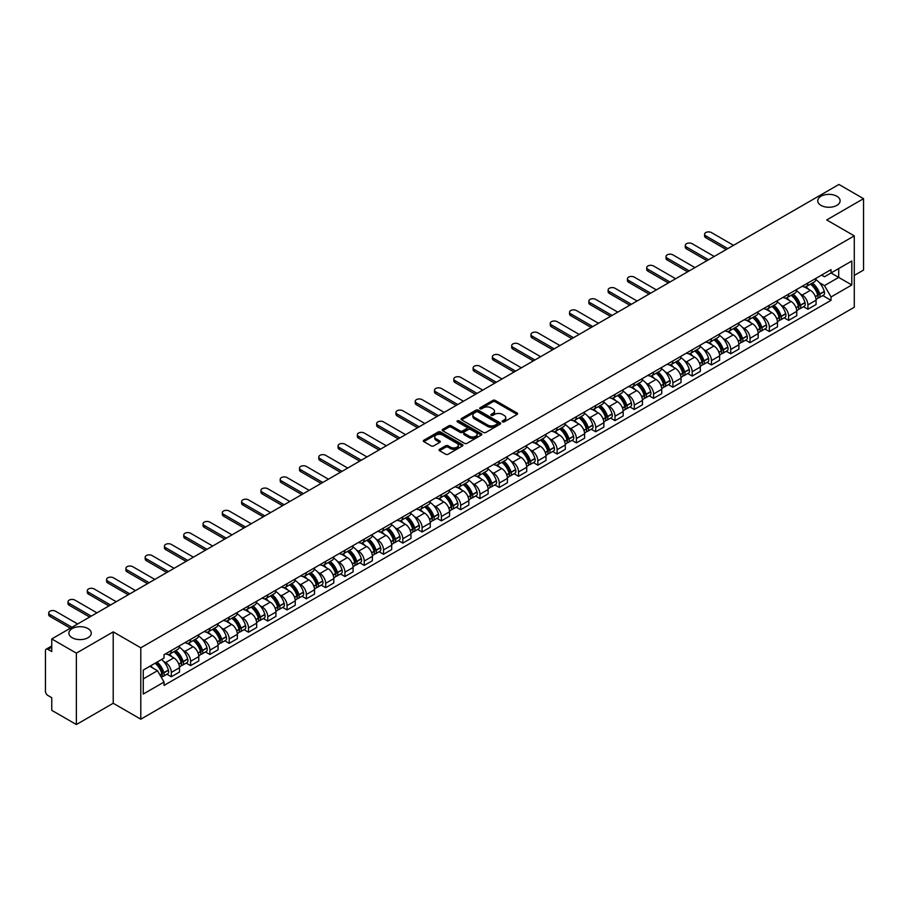 <?xml version="1.0" encoding="UTF-8"?>
<svg xmlns="http://www.w3.org/2000/svg" width="909" height="909" viewBox="0 0 909 909"><rect width="100%" height="100%" fill="white"/><g stroke="black" fill="none" stroke-linecap="round" stroke-linejoin="round"><path stroke-width="1.36" d="M502.518 421.856A1.204 0.693 0 0 0 504.211 421.856L517.107 414.413A1.716 0.989 0 0 0 517.607 413.709A1.716 0.989 0 0 0 517.107 413.016L495.257 400.403A1.716 0.989 0 0 0 492.837 400.403L479.941 407.846A1.204 0.693 0 0 0 481.634 408.823L483.304 407.857A5.488 3.17 0 0 1 491.076 407.857L492.894 408.914A5.488 3.17 0 0 1 494.507 411.152A5.488 3.17 0 0 1 492.894 413.402L491.224 414.356A1.204 0.693 0 0 0 492.928 415.345L494.598 414.379A5.488 3.17 0 0 1 502.359 414.379L504.177 415.424A5.488 3.17 0 0 1 505.79 417.674A5.488 3.17 0 0 1 504.177 419.913L502.518 420.878A1.204 0.693 0 0 0 502.518 421.856L502.518 420.878M87.991 628.585A11.192 6.465 0 0 0 75.788 627.187A11.192 6.465 0 0 0 68.879 633.153A11.192 6.465 0 0 0 72.163 637.72A11.192 6.465 0 0 0 84.355 639.129A11.192 6.465 0 0 0 91.264 633.153A11.192 6.465 0 0 0 87.991 628.585M836.837 196.242A11.192 6.465 0 0 0 824.645 194.844A11.192 6.465 0 0 0 817.736 200.809A11.192 6.465 0 0 0 821.009 205.377A11.192 6.465 0 0 0 833.212 206.775A11.192 6.465 0 0 0 840.121 200.809A11.192 6.465 0 0 0 836.837 196.242M439.547 449.307A1.716 0.989 0 0 0 439.047 450.012A1.716 0.989 0 0 0 439.547 450.716L445.683 454.25A1.716 0.989 0 0 0 448.103 454.25L462.431 445.978A1.716 0.989 0 0 0 462.931 445.285A1.716 0.989 0 0 0 462.431 444.581L440.581 431.968A1.716 0.989 0 0 0 438.149 431.968L423.833 440.24A1.716 0.989 0 0 0 423.333 440.933A1.716 0.989 0 0 0 423.833 441.638L431.23 445.91A1.716 0.989 0 0 0 433.661 445.91L439.797 442.376A1.716 0.989 0 0 0 440.297 441.672A1.716 0.989 0 0 0 439.797 440.967L436.115 438.854A4.59 2.647 0 0 1 434.775 436.979A4.59 2.647 0 0 1 437.615 434.525A4.59 2.647 0 0 1 442.615 435.104L457 443.41A4.59 2.647 0 0 1 458.341 445.285A4.59 2.647 0 0 1 455.511 447.728A4.59 2.647 0 0 1 450.5 447.16L448.103 445.774A1.716 0.989 0 0 0 445.683 445.774L439.547 449.307L439.547 450.716M140.793 647.787L113.216 631.869L76.367 653.151L51.756 638.936L838.939 184.459L863.55 198.673L826.701 219.944L854.278 235.863L140.793 647.787L140.793 719.189L854.278 307.253L854.278 235.863M483.429 432.457A1.716 0.989 0 0 0 485.849 432.457L500.177 424.185A1.716 0.989 0 0 0 500.677 423.492A1.716 0.989 0 0 0 500.177 422.787L478.327 410.175A1.716 0.989 0 0 0 475.896 410.175L461.579 418.447A1.716 0.989 0 0 0 461.079 419.14A1.716 0.989 0 0 0 461.579 419.844L483.429 432.457M457.875 422.117A1.204 0.693 0 0 1 459.09 422.287L459.09 420.856L481.304 433.684A1.716 0.989 0 0 1 481.804 434.388A1.716 0.989 0 0 1 481.304 435.081L466.976 443.353A1.716 0.989 0 0 1 464.556 443.353L442.706 430.741L442.706 429.343A1.716 0.989 0 0 0 442.206 430.037A1.716 0.989 0 0 0 442.706 430.741M442.706 429.343L448.83 425.798A1.716 0.989 0 0 1 451.262 425.798L460.124 430.911A1.716 0.989 0 0 0 462.545 430.911L466.612 428.571A1.716 0.989 0 0 0 467.124 427.866A1.716 0.989 0 0 0 466.612 427.162L457.386 421.844A1.204 0.693 0 0 1 459.09 420.856M76.367 653.151L76.367 724.541L51.756 710.327L51.756 697.692L47.927 695.487A3.5 2.023 -120 0 1 45.45 691.204L45.45 650.787A3.5 2.023 -120 0 1 46.177 649.185L51.756 645.969M854.278 275.416L863.55 270.064L863.55 198.673M76.367 724.541L113.216 703.259L140.793 719.189M51.756 638.936L51.756 651.571L47.927 649.367A3.5 2.023 -120 0 0 46.177 649.185M807.908 282.983A8.045 4.647 60 0 1 806.238 286.596L814.396 281.881A8.045 4.647 -120 0 0 816.066 278.268M800.159 293.857L802.215 295.05A8.045 4.647 60 0 1 807.908 304.901L816.066 300.186A8.045 4.647 -120 0 0 810.374 290.335L804.533 286.96M816.066 300.186L816.066 304.538L807.908 309.253L803.476 306.697M806.238 286.596A8.045 4.647 60 0 1 802.283 286.233M807.908 304.901L807.908 309.253M788.614 294.118A8.045 4.647 60 0 1 786.944 297.732L795.114 293.016A8.045 4.647 -120 0 0 796.773 289.403M784.194 317.832L788.614 320.388L796.773 315.684L796.773 311.321A8.045 4.647 -120 0 0 791.091 301.47L785.251 298.095M786.944 297.732A8.045 4.647 60 0 1 782.99 297.368M780.865 304.992L782.922 306.185A8.045 4.647 60 0 1 788.614 316.037L788.614 320.388M769.321 305.254A8.045 4.647 60 0 1 767.662 308.867L775.82 304.151A8.045 4.647 -120 0 0 777.49 300.549M764.901 328.978L769.321 331.524L777.49 326.82L777.49 322.456A8.045 4.647 -120 0 0 771.798 312.605L765.957 309.242M767.662 308.867A8.045 4.647 60 0 1 763.696 308.503M761.583 316.139L763.64 317.321A8.045 4.647 60 0 1 769.321 327.172L769.321 331.524M750.039 316.389A8.045 4.647 60 0 1 748.368 320.002L756.527 315.298A8.045 4.647 -120 0 0 758.197 311.685M745.607 340.114L750.039 342.67L758.197 337.955L758.197 333.603A8.045 4.647 -120 0 0 752.504 323.752L746.664 320.377M748.368 320.002A8.045 4.647 60 0 1 744.414 319.638M742.289 327.274L744.346 328.456A8.045 4.647 60 0 1 750.039 338.307L750.039 342.67M730.745 327.535A8.045 4.647 60 0 1 729.075 331.137L737.244 326.433A8.045 4.647 -120 0 0 738.903 322.82M726.314 351.249L730.745 353.806L738.903 349.09L738.903 344.738A8.045 4.647 -120 0 0 733.222 334.887L727.382 331.512M729.075 331.137A8.045 4.647 60 0 1 725.121 330.774M722.996 338.409L725.052 339.591A8.045 4.647 60 0 1 730.745 349.442L730.745 353.806M711.452 338.671A8.045 4.647 60 0 1 709.793 342.284L717.951 337.569A8.045 4.647 -120 0 0 719.61 333.955M707.032 362.384L711.452 364.941L719.621 360.225L719.621 355.873A8.045 4.647 -120 0 0 713.929 346.022L708.088 342.648M709.793 342.284A8.045 4.647 60 0 1 705.827 341.92M703.714 349.545L705.77 350.738A8.045 4.647 60 0 1 711.452 360.589L711.452 364.941M692.169 349.806A8.045 4.647 60 0 1 690.499 353.419L698.657 348.704A8.045 4.647 -120 0 0 700.328 345.09M687.738 373.519L692.169 376.076L700.328 371.361L700.328 367.009A8.045 4.647 -120 0 0 694.635 357.157L688.795 353.783M690.499 353.419A8.045 4.647 60 0 1 686.534 353.056M684.42 360.68L686.477 361.873A8.045 4.647 60 0 1 692.169 371.724L692.169 376.076M672.876 360.941A8.045 4.647 60 0 1 671.206 364.554L679.364 359.839A8.045 4.647 -120 0 0 681.034 356.226M668.445 384.655L672.876 387.211L681.034 382.507L681.034 378.144A8.045 4.647 -120 0 0 675.353 368.293L669.501 364.918M671.206 364.554A8.045 4.647 60 0 1 667.251 364.191M665.127 371.815L667.183 373.008A8.045 4.647 60 0 1 672.876 382.859L672.876 387.211M653.582 372.076A8.045 4.647 60 0 1 651.923 375.69L660.082 370.974A8.045 4.647 -120 0 0 661.741 367.372M649.162 395.801L653.582 398.347L661.741 393.642L661.741 389.279A8.045 4.647 -120 0 0 656.059 379.428L650.219 376.065M651.923 375.69A8.045 4.647 60 0 1 647.958 375.326M645.833 382.95L647.901 384.143A8.045 4.647 60 0 1 653.582 393.995L653.582 398.347M634.289 383.212A8.045 4.647 60 0 1 632.63 386.825L640.788 382.11A8.045 4.647 -120 0 0 642.458 378.508M629.869 406.937L634.289 409.493L642.458 404.778L642.458 400.426A8.045 4.647 -120 0 0 636.766 390.575L630.926 387.2M632.63 386.825A8.045 4.647 60 0 1 628.664 386.461M626.551 394.097L628.608 395.279A8.045 4.647 60 0 1 634.289 405.13L634.289 409.493M615.007 394.358A8.045 4.647 60 0 1 613.336 397.96L621.495 393.256A8.045 4.647 -120 0 0 623.165 389.643M610.575 418.072L615.007 420.628L623.165 415.913L623.165 411.561A8.045 4.647 -120 0 0 617.472 401.71L611.632 398.335M613.336 397.96A8.045 4.647 60 0 1 609.382 397.597M607.257 405.232L609.314 406.414A8.045 4.647 60 0 1 615.007 416.265L615.007 420.628M595.713 405.494A8.045 4.647 60 0 1 594.043 409.095L602.212 404.391A8.045 4.647 -120 0 0 603.871 400.778M591.293 429.207L595.713 431.764L603.871 427.048L603.871 422.696A8.045 4.647 -120 0 0 598.19 412.845L592.35 409.47M594.043 409.095A8.045 4.647 60 0 1 590.089 408.743M587.964 416.367L590.021 417.561A8.045 4.647 60 0 1 595.713 427.412L595.713 431.764M576.42 416.629A8.045 4.647 60 0 1 574.761 420.242L582.919 415.527A8.045 4.647 -120 0 0 584.589 411.913M572 440.342L576.42 442.899L584.589 438.183L584.589 433.832A8.045 4.647 -120 0 0 578.897 423.98L573.056 420.606M574.761 420.242A8.045 4.647 60 0 1 570.795 419.878M568.682 427.503L570.738 428.696A8.045 4.647 60 0 1 576.42 438.547L576.42 442.899M557.137 427.764A8.045 4.647 60 0 1 555.467 431.377L563.625 426.662A8.045 4.647 -120 0 0 565.296 423.049M552.706 451.478L557.137 454.034L565.296 449.319L565.296 444.967A8.045 4.647 -120 0 0 559.603 435.116L553.763 431.741M555.467 431.377A8.045 4.647 60 0 1 551.513 431.014M549.388 438.638L551.445 439.831A8.045 4.647 60 0 1 557.137 449.682L557.137 454.034M537.844 438.899A8.045 4.647 60 0 1 536.174 442.513L544.343 437.797A8.045 4.647 -120 0 0 546.002 434.184M533.413 462.613L537.844 465.169L546.002 460.465L546.002 456.102A8.045 4.647 -120 0 0 540.321 446.251L534.469 442.876M536.174 442.513A8.045 4.647 60 0 1 532.219 442.149M530.095 449.773L532.151 450.966A8.045 4.647 60 0 1 537.844 460.818L537.844 465.169M518.55 450.035A8.045 4.647 60 0 1 516.891 453.648L525.05 448.932A8.045 4.647 -120 0 0 526.709 445.33M514.13 473.759L518.55 476.305L526.72 471.601L526.72 467.249A8.045 4.647 -120 0 0 521.027 457.386L515.187 454.023M516.891 453.648A8.045 4.647 60 0 1 512.926 453.284M510.813 460.92L512.869 462.102A8.045 4.647 60 0 1 518.55 471.953L518.55 476.305M499.268 461.17A8.045 4.647 60 0 1 497.598 464.783L505.756 460.079A8.045 4.647 -120 0 0 507.427 456.466M494.837 484.895L499.268 487.451L507.427 482.736L507.427 478.384A8.045 4.647 -120 0 0 501.734 468.533L495.894 465.158M497.598 464.783A8.045 4.647 60 0 1 493.632 464.419M491.519 472.055L493.576 473.237A8.045 4.647 60 0 1 499.268 483.088L499.268 487.451M479.975 472.316A8.045 4.647 60 0 1 478.304 475.918L486.463 471.214A8.045 4.647 -120 0 0 488.133 467.601M475.543 496.03L479.975 498.587L488.133 493.871L488.133 489.519A8.045 4.647 -120 0 0 482.44 479.668L476.6 476.293M478.304 475.918A8.045 4.647 60 0 1 474.35 475.555M472.226 483.19L474.282 484.372A8.045 4.647 60 0 1 479.975 494.235L479.975 498.587M460.681 483.452A8.045 4.647 60 0 1 459.022 487.065L467.181 482.349A8.045 4.647 -120 0 0 468.839 478.736M456.261 507.165L460.681 509.722L468.839 505.006L468.839 500.654A8.045 4.647 -120 0 0 463.158 490.803L457.318 487.429M459.022 487.065A8.045 4.647 60 0 1 455.057 486.701M452.932 494.326L455 495.519A8.045 4.647 60 0 1 460.681 505.37L460.681 509.722M441.388 494.587A8.045 4.647 60 0 1 439.729 498.2L447.887 493.485A8.045 4.647 -120 0 0 449.557 489.871M436.968 518.3L441.388 520.857L449.557 516.142L449.557 511.79A8.045 4.647 -120 0 0 443.865 501.938L438.024 498.564M439.729 498.2A8.045 4.647 60 0 1 435.763 497.837M433.65 505.461L435.706 506.654A8.045 4.647 60 0 1 441.388 516.505L441.388 520.857M422.106 505.722A8.045 4.647 60 0 1 420.435 509.335L428.594 504.62A8.045 4.647 -120 0 0 430.264 501.007M417.674 529.436L422.106 531.992L430.264 527.288L430.264 522.925A8.045 4.647 -120 0 0 424.571 513.074L418.731 509.699M420.435 509.335A8.045 4.647 60 0 1 416.481 508.972M414.356 516.596L416.413 517.789A8.045 4.647 60 0 1 422.106 527.64L422.106 531.992M402.812 516.857A8.045 4.647 60 0 1 401.142 520.471L409.311 515.755A8.045 4.647 -120 0 0 410.97 512.153M398.392 540.582L402.812 543.127L410.97 538.423L410.97 534.072A8.045 4.647 -120 0 0 405.289 524.209L399.449 520.846M401.142 520.471A8.045 4.647 60 0 1 397.188 520.107M395.063 527.743L397.119 528.924A8.045 4.647 60 0 1 402.812 538.776L402.812 543.127M383.518 527.993A8.045 4.647 60 0 1 381.86 531.606L390.018 526.902A8.045 4.647 -120 0 0 391.688 523.289M379.098 551.718L383.518 554.274L391.688 549.559L391.688 545.207A8.045 4.647 -120 0 0 385.995 535.356L380.155 531.981M381.86 531.606A8.045 4.647 60 0 1 377.894 531.242M375.781 538.878L377.837 540.06A8.045 4.647 60 0 1 383.518 549.911L383.518 554.274M364.236 539.139A8.045 4.647 60 0 1 362.566 542.741L370.724 538.037A8.045 4.647 -120 0 0 372.395 534.424M359.805 562.853L364.236 565.409L372.395 560.694L372.395 556.342A8.045 4.647 -120 0 0 366.702 546.491L360.862 543.116M362.566 542.741A8.045 4.647 60 0 1 358.601 542.378M356.487 550.013L358.544 551.195A8.045 4.647 60 0 1 364.236 561.058L364.236 565.409M344.943 550.275A8.045 4.647 60 0 1 343.272 553.888L351.442 549.172A8.045 4.647 -120 0 0 353.101 545.559M340.511 573.988L344.943 576.545L353.101 571.829L353.101 567.477A8.045 4.647 -120 0 0 347.42 557.626L341.568 554.251M343.272 553.888A8.045 4.647 60 0 1 339.318 553.524M337.194 561.148L339.25 562.341A8.045 4.647 60 0 1 344.943 572.193L344.943 576.545M325.649 561.41A8.045 4.647 60 0 1 323.99 565.023L332.149 560.308A8.045 4.647 -120 0 0 333.808 556.694M321.229 585.123L325.649 587.68L333.808 582.964L333.808 578.613A8.045 4.647 -120 0 0 328.126 568.761L322.286 565.387M323.99 565.023A8.045 4.647 60 0 1 320.025 564.659M317.911 572.284L319.968 573.477A8.045 4.647 60 0 1 325.649 583.328L325.649 587.68M306.356 572.545A8.045 4.647 60 0 1 304.697 576.158L312.855 571.443A8.045 4.647 -120 0 0 314.525 567.83M301.936 596.259L306.367 598.815L314.525 594.111L314.525 589.748A8.045 4.647 -120 0 0 308.833 579.897L302.992 576.522M304.697 576.158A8.045 4.647 60 0 1 300.731 575.795M298.618 583.419L300.674 584.612A8.045 4.647 60 0 1 306.367 594.463L306.367 598.815M287.074 583.68A8.045 4.647 60 0 1 285.403 587.294L293.562 582.578A8.045 4.647 -120 0 0 295.232 578.976M282.642 607.405L287.074 609.95L295.232 605.246L295.232 600.883A8.045 4.647 -120 0 0 289.539 591.032L283.699 587.668M285.403 587.294A8.045 4.647 60 0 1 281.449 586.93M279.324 594.566L281.381 595.747A8.045 4.647 60 0 1 287.074 605.599L287.074 609.95M267.78 594.816A8.045 4.647 60 0 1 266.11 598.429L274.279 593.713A8.045 4.647 -120 0 0 275.938 590.111M263.36 618.54L267.78 621.097L275.938 616.382L275.938 612.03A8.045 4.647 -120 0 0 270.257 602.178L264.417 598.804M266.11 598.429A8.045 4.647 60 0 1 262.156 598.065M260.031 605.701L262.099 606.882A8.045 4.647 60 0 1 267.78 616.734L267.78 621.097M248.487 605.962A8.045 4.647 60 0 1 246.828 609.564L254.986 604.86A8.045 4.647 -120 0 0 256.656 601.247M244.067 629.676L248.487 632.232L256.656 627.517L256.656 623.165A8.045 4.647 -120 0 0 250.964 613.314L245.123 609.939M246.828 609.564A8.045 4.647 60 0 1 242.862 609.2M240.749 616.836L242.805 618.018A8.045 4.647 60 0 1 248.487 627.869L248.487 632.232M229.204 617.097A8.045 4.647 60 0 1 227.534 620.699L235.692 615.995A8.045 4.647 -120 0 0 237.363 612.382M224.773 640.811L229.204 643.367L237.363 638.652L237.363 634.3A8.045 4.647 -120 0 0 231.67 624.449L225.83 621.074M227.534 620.699A8.045 4.647 60 0 1 223.58 620.347M221.455 627.971L223.512 629.164A8.045 4.647 60 0 1 229.204 639.016L229.204 643.367M209.911 628.233A8.045 4.647 60 0 1 208.241 631.846L216.41 627.13A8.045 4.647 -120 0 0 218.069 623.517M205.479 651.946L209.911 654.503L218.069 649.787L218.069 645.435A8.045 4.647 -120 0 0 212.388 635.584L206.548 632.209M208.241 631.846A8.045 4.647 60 0 1 204.286 631.482M202.162 639.107L204.218 640.3A8.045 4.647 60 0 1 209.911 650.151L209.911 654.503M190.617 639.368A8.045 4.647 60 0 1 188.958 642.981L197.117 638.266A8.045 4.647 -120 0 0 198.787 634.652M186.197 663.081L190.617 665.638L198.787 660.934L198.787 656.571A8.045 4.647 -120 0 0 193.094 646.719L187.254 643.345M188.958 642.981A8.045 4.647 60 0 1 184.993 642.618M182.879 650.242L184.936 651.435A8.045 4.647 60 0 1 190.617 661.286L190.617 665.638M171.335 650.503A8.045 4.647 60 0 1 169.665 654.116L177.823 649.401A8.045 4.647 -120 0 0 179.493 645.788M166.904 674.217L171.335 676.773L179.493 672.069L179.493 667.706A8.045 4.647 -120 0 0 173.801 657.855L167.96 654.491M169.665 654.116A8.045 4.647 60 0 1 165.699 653.753M163.586 661.377L165.643 662.57A8.045 4.647 60 0 1 171.335 672.421L171.335 676.773M821.566 275.097L824.474 276.768L851.801 260.997L838.7 268.564L838.7 277.415L824.474 285.619L819.452 282.722M143.258 678.921L157.484 670.706L164.04 682.057L143.258 694.056L143.258 670.069L164.04 658.071L164.04 654.719L831.031 269.632L831.031 272.984L851.801 284.983L831.031 296.97L824.474 285.619M851.801 260.997L851.801 284.983M164.04 682.057L164.04 685.42L831.031 300.334L831.031 296.97M113.216 631.869L113.216 703.259M157.484 670.706L149.815 666.286M822.77 295.561L831.031 300.334M502.995 422.026L504.177 421.344A5.488 3.17 0 0 0 505.79 419.094L505.79 417.674M494.507 411.152L494.507 412.584A5.488 3.17 0 0 1 492.894 414.822L491.701 415.515M517.085 414.424L495.257 401.823A1.716 0.989 0 0 0 492.837 401.823L480.418 408.993M500.155 424.196L478.327 411.607A1.716 0.989 0 0 0 475.896 411.607L461.602 419.856L461.579 418.447M497.143 423.98A1.204 0.693 0 0 0 497.143 422.992L477.964 411.925A1.204 0.693 0 0 0 476.271 411.925L474.509 412.936A5.488 3.17 0 0 0 472.896 415.186A5.488 3.17 0 0 0 474.509 417.424L487.61 424.992A5.488 3.17 0 0 0 495.382 424.992L497.143 423.98L497.143 425.401A1.204 0.693 0 0 0 497.496 424.912L497.496 423.492M472.896 415.186L472.896 416.617A5.488 3.17 0 0 0 474.509 418.856L474.509 417.424M497.143 425.401L495.382 426.423A5.488 3.17 0 0 1 487.61 426.423L474.509 418.856M442.728 430.752L448.83 427.23L448.83 425.798M467.124 427.866L467.124 429.298A1.716 0.989 0 0 1 466.612 429.991L462.545 432.343A1.716 0.989 0 0 1 460.124 432.343L451.262 427.23A1.716 0.989 0 0 0 448.83 427.23M459.09 422.287L481.281 435.104M469.317 436.229A4.59 2.647 0 0 0 474.316 436.797A4.59 2.647 0 0 0 477.157 434.354A4.59 2.647 0 0 0 475.805 432.479L470.748 429.548A1.716 0.989 0 0 0 468.317 429.548L464.249 431.9A1.716 0.989 0 0 0 463.749 432.593A1.716 0.989 0 0 0 464.249 433.298L469.317 436.229L469.317 437.649A4.59 2.647 0 0 0 474.316 438.229A4.59 2.647 0 0 0 477.157 435.775L477.157 434.354M463.749 432.593L463.749 434.025A1.716 0.989 0 0 0 464.249 434.729L464.249 433.298M469.317 437.649L464.249 434.729M458.341 445.285L458.341 446.705A4.59 2.647 0 0 1 455.511 449.16A4.59 2.647 0 0 1 450.5 448.58L448.103 447.205A1.716 0.989 0 0 0 445.683 447.205L439.57 450.728M434.775 436.979L434.775 438.411A4.59 2.647 0 0 0 436.115 440.274L436.115 438.854M439.797 440.967L439.797 442.376L436.115 440.274M462.408 446.001L440.581 433.4A1.716 0.989 0 0 0 438.149 433.4L423.855 441.649M810.942 283.881A11.022 6.363 60 0 1 810.998 283.915A11.022 6.363 60 0 1 818.248 293.8L818.316 294.027A2.148 1.239 60 0 1 817.975 295.709A2.148 1.239 60 0 1 817.93 295.732M733.529 245.328L711.452 232.579A4.022 2.318 -0 0 0 707.077 232.079A4.022 2.318 -0 0 0 704.589 234.227A4.022 2.318 -0 0 0 705.77 235.863L705.77 237.715A4.022 2.318 180 0 1 704.589 236.079L704.589 234.227M810.464 284.153A13.294 7.67 60 0 1 817.759 295.118L817.827 295.345A4.42 2.545 60 0 1 817.134 298.822L816.032 299.447M817.884 297.845A4.42 2.545 -120 0 0 819.111 297.675A4.42 2.545 -120 0 0 819.804 294.209L819.736 293.982A13.294 7.67 -120 0 0 812.441 283.017M815.896 279.688A13.294 7.67 60 0 1 824.258 291.38L824.315 291.607A4.42 2.545 60 0 1 823.622 295.073L819.111 297.675M726.234 249.532L705.77 237.715M805.931 286.744A13.294 7.67 60 0 1 808.703 289.369M727.836 248.612L705.77 235.863M815.168 289.392L816.861 290.369M791.648 295.016A11.022 6.363 60 0 1 791.705 295.05A11.022 6.363 60 0 1 798.954 304.935L799.022 305.163A2.148 1.239 60 0 1 798.681 306.844A2.148 1.239 60 0 1 798.636 306.867M714.235 256.463L692.169 243.714A4.022 2.318 -0 0 0 687.783 243.214A4.022 2.318 -0 0 0 685.295 245.362A4.022 2.318 -0 0 0 686.477 246.998L686.477 248.861A4.022 2.318 180 0 1 685.295 247.214L685.295 245.362M791.171 295.289A13.294 7.67 60 0 1 798.477 306.265L798.534 306.492A4.42 2.545 60 0 1 797.841 309.958L796.739 310.594M798.591 308.98A4.42 2.545 -120 0 0 799.818 308.81A4.42 2.545 -120 0 0 800.511 305.344L800.454 305.117A13.294 7.67 -120 0 0 793.148 294.152M796.614 290.823A13.294 7.67 60 0 1 804.965 302.515L805.033 302.742A4.42 2.545 60 0 1 804.329 306.208L799.818 308.81M706.941 260.667L686.477 248.861M786.637 297.879A13.294 7.67 60 0 1 789.41 300.504M708.543 259.747L686.477 246.998M795.875 300.527L797.568 301.504M772.366 306.151A11.022 6.363 60 0 1 772.411 306.185A11.022 6.363 60 0 1 779.661 316.071L779.729 316.298A2.148 1.239 60 0 1 779.388 317.98A2.148 1.239 60 0 1 779.343 318.002M694.942 267.598L672.876 254.85A4.022 2.318 -0 0 0 668.49 254.35A4.022 2.318 -0 0 0 666.013 256.497A4.022 2.318 -0 0 0 667.183 258.133L667.183 259.997A4.022 2.318 180 0 1 666.013 258.349L666.013 256.497M771.877 306.435A13.294 7.67 60 0 1 779.183 317.4L779.252 317.627A4.42 2.545 60 0 1 778.547 321.093L777.456 321.729M779.308 320.116A4.42 2.545 -120 0 0 780.524 319.945A4.42 2.545 -120 0 0 781.229 316.48L781.161 316.252A13.294 7.67 -120 0 0 773.854 305.288M777.32 301.958A13.294 7.67 60 0 1 785.671 313.65L785.74 313.878A4.42 2.545 60 0 1 785.046 317.343L780.524 319.945M687.647 271.814L667.183 259.997M767.344 309.026A13.294 7.67 60 0 1 770.116 311.639M689.261 270.882L667.183 258.133M776.581 311.662L778.274 312.639M753.072 317.286A11.022 6.363 60 0 1 753.129 317.321A11.022 6.363 60 0 1 760.379 327.206L760.435 327.433A2.148 1.239 60 0 1 760.106 329.115A2.148 1.239 60 0 1 760.049 329.149M675.66 278.733L653.582 265.996A4.022 2.318 -0 0 0 649.196 265.485A4.022 2.318 -0 0 0 646.719 267.632A4.022 2.318 -0 0 0 647.901 269.28L647.901 271.132A4.022 2.318 180 0 1 646.719 269.484L646.719 267.632M752.584 317.571A13.294 7.67 60 0 1 759.89 328.535L759.958 328.763A4.42 2.545 60 0 1 759.265 332.228L758.163 332.864M760.015 331.251A4.42 2.545 -120 0 0 761.242 331.092A4.42 2.545 -120 0 0 761.935 327.615L761.867 327.388A13.294 7.67 -120 0 0 754.572 316.423M758.026 313.094A13.294 7.67 60 0 1 766.389 324.786L766.446 325.013A4.42 2.545 60 0 1 765.753 328.479L761.242 331.092M668.365 282.949L647.901 271.132M748.05 320.161A13.294 7.67 60 0 1 750.834 322.775M669.967 282.017L647.901 269.28M757.288 322.797L758.992 323.774M733.779 328.422A11.022 6.363 60 0 1 733.836 328.456A11.022 6.363 60 0 1 741.085 338.341L741.153 338.568A2.148 1.239 60 0 1 740.812 340.25A2.148 1.239 60 0 1 740.767 340.284M656.366 289.869L634.289 277.131A4.022 2.318 -0 0 0 629.914 276.62A4.022 2.318 -0 0 0 627.426 278.768A4.022 2.318 -0 0 0 628.608 280.415L628.608 282.267A4.022 2.318 180 0 1 627.426 280.631L627.426 278.768M733.302 328.706A13.294 7.67 60 0 1 740.608 339.671L740.665 339.898A4.42 2.545 60 0 1 739.971 343.363L738.869 344M740.721 342.386A4.42 2.545 -120 0 0 741.949 342.227A4.42 2.545 -120 0 0 742.642 338.762L742.585 338.523A13.294 7.67 -120 0 0 735.279 327.558M738.744 324.229A13.294 7.67 60 0 1 747.096 335.921L747.164 336.148A4.42 2.545 60 0 1 746.459 339.614L741.949 342.227M649.071 294.084L628.608 282.267M728.768 331.296A13.294 7.67 60 0 1 731.54 333.921M650.674 293.152L628.608 280.415M738.006 333.933L739.699 334.91M714.485 339.568A11.022 6.363 60 0 1 714.542 339.591A11.022 6.363 60 0 1 721.791 349.476L721.86 349.715A2.148 1.239 60 0 1 721.519 351.397A2.148 1.239 60 0 1 721.473 351.419M637.073 301.004L615.007 288.267A4.022 2.318 -0 0 0 610.621 287.767A4.022 2.318 -0 0 0 608.132 289.903A4.022 2.318 -0 0 0 609.314 291.55L609.314 293.402A4.022 2.318 180 0 1 608.132 291.766L608.132 289.903M714.008 339.841A13.294 7.67 60 0 1 721.314 350.806L721.382 351.033A4.42 2.545 60 0 1 720.678 354.499L719.587 355.135M721.439 353.521A4.42 2.545 -120 0 0 722.655 353.362A4.42 2.545 -120 0 0 723.359 349.897L723.291 349.67A13.294 7.67 -120 0 0 715.985 338.705M719.451 335.364A13.294 7.67 60 0 1 727.802 347.056L727.87 347.283A4.42 2.545 60 0 1 727.177 350.76L722.655 353.362M629.778 305.219L609.314 293.402M709.474 342.432A13.294 7.67 60 0 1 712.247 345.056M631.391 304.288L609.314 291.55M718.712 345.068L720.405 346.045M695.203 350.704A11.022 6.363 60 0 1 695.26 350.738A11.022 6.363 60 0 1 702.509 360.623L702.566 360.85A2.148 1.239 60 0 1 702.237 362.532A2.148 1.239 60 0 1 702.18 362.555M617.79 312.151L595.713 299.402A4.022 2.318 -0 0 0 591.327 298.902A4.022 2.318 -0 0 0 588.85 301.049A4.022 2.318 -0 0 0 590.021 302.686L590.021 304.538A4.022 2.318 180 0 1 588.85 302.902L588.85 301.049M694.715 350.976A13.294 7.67 60 0 1 702.021 361.941L702.089 362.168A4.42 2.545 60 0 1 701.384 365.645L700.294 366.27M702.146 364.668A4.42 2.545 -120 0 0 703.373 364.498A4.42 2.545 -120 0 0 704.066 361.032L703.998 360.805A13.294 7.67 -120 0 0 696.692 349.84M700.157 346.499A13.294 7.67 60 0 1 708.509 358.191L708.577 358.43A4.42 2.545 60 0 1 707.884 361.896L703.373 364.498M610.484 316.355L590.021 304.538M690.181 353.567A13.294 7.67 60 0 1 692.965 356.192M612.098 315.434L590.021 302.686M699.419 356.203L701.112 357.192M675.91 361.839A11.022 6.363 60 0 1 675.966 361.873A11.022 6.363 60 0 1 683.216 371.758L683.284 371.986A2.148 1.239 60 0 1 682.943 373.667A2.148 1.239 60 0 1 682.898 373.69M598.497 323.286L576.42 310.537A4.022 2.318 -0 0 0 572.045 310.037A4.022 2.318 -0 0 0 569.557 312.185A4.022 2.318 -0 0 0 570.738 313.821L570.738 315.684A4.022 2.318 180 0 1 569.557 314.037L569.557 312.185M675.432 362.112A13.294 7.67 60 0 1 682.727 373.076L682.795 373.315A4.42 2.545 60 0 1 682.102 376.781L681 377.417M682.852 375.803A4.42 2.545 -120 0 0 684.079 375.633A4.42 2.545 -120 0 0 684.772 372.167L684.716 371.94A13.294 7.67 -120 0 0 677.41 360.975M680.864 357.646A13.294 7.67 60 0 1 689.227 369.338L689.283 369.565A4.42 2.545 60 0 1 688.59 373.031L684.079 375.633M591.202 327.49L570.738 315.684M670.899 364.702A13.294 7.67 60 0 1 673.671 367.327M592.804 326.57L570.738 313.821M680.137 367.35L681.83 368.327M656.616 372.974A11.022 6.363 60 0 1 656.673 373.008A11.022 6.363 60 0 1 663.922 382.894L663.99 383.121A2.148 1.239 60 0 1 663.65 384.802A2.148 1.239 60 0 1 663.604 384.825M579.203 334.421L557.137 321.672A4.022 2.318 -0 0 0 552.752 321.172A4.022 2.318 -0 0 0 550.263 323.32A4.022 2.318 -0 0 0 551.445 324.956L551.445 326.82A4.022 2.318 180 0 1 550.263 325.172L550.263 323.32M656.139 373.258A13.294 7.67 60 0 1 663.445 384.223L663.502 384.45A4.42 2.545 60 0 1 662.809 387.916L661.707 388.552M663.57 386.939A4.42 2.545 -120 0 0 664.786 386.768A4.42 2.545 -120 0 0 665.49 383.303L665.422 383.075A13.294 7.67 -120 0 0 658.116 372.111M661.582 368.781A13.294 7.67 60 0 1 669.933 380.473L670.001 380.701A4.42 2.545 60 0 1 669.297 384.166L664.786 386.768M571.909 338.637L551.445 326.82M651.605 375.849A13.294 7.67 60 0 1 654.378 378.462M573.522 337.705L551.445 324.956M660.843 378.485L662.536 379.462M637.334 384.109A11.022 6.363 60 0 1 637.391 384.143A11.022 6.363 60 0 1 644.64 394.029L644.697 394.256A2.148 1.239 60 0 1 644.356 395.938A2.148 1.239 60 0 1 644.311 395.96M559.91 345.556L537.844 332.819A4.022 2.318 -0 0 0 533.458 332.308A4.022 2.318 -0 0 0 530.981 334.455A4.022 2.318 -0 0 0 532.151 336.103L532.151 337.955A4.022 2.318 180 0 1 530.981 336.307L530.981 334.455M636.845 384.393A13.294 7.67 60 0 1 644.151 395.358L644.22 395.585A4.42 2.545 60 0 1 643.515 399.051L642.424 399.687M644.276 398.074A4.42 2.545 -120 0 0 645.492 397.915A4.42 2.545 -120 0 0 646.197 394.438L646.129 394.211A13.294 7.67 -120 0 0 638.822 383.246M642.288 379.917A13.294 7.67 60 0 1 650.639 391.609L650.708 391.836A4.42 2.545 60 0 1 650.015 395.301L645.492 397.915M552.615 349.772L532.151 337.955M632.312 386.984A13.294 7.67 60 0 1 635.096 389.597M554.229 348.84L532.151 336.103M641.549 389.62L643.242 390.597M618.04 395.245A11.022 6.363 60 0 1 618.097 395.279A11.022 6.363 60 0 1 625.347 405.164L625.415 405.391A2.148 1.239 60 0 1 625.074 407.073A2.148 1.239 60 0 1 625.017 407.107M540.628 356.692L518.55 343.954A4.022 2.318 -0 0 0 514.164 343.443A4.022 2.318 -0 0 0 511.687 345.59A4.022 2.318 -0 0 0 512.869 347.238L512.869 349.09A4.022 2.318 180 0 1 511.687 347.454L511.687 345.59M617.563 395.529A13.294 7.67 60 0 1 624.858 406.493L624.926 406.721A4.42 2.545 60 0 1 624.233 410.186L623.131 410.823M624.983 409.209A4.42 2.545 -120 0 0 626.21 409.05A4.42 2.545 -120 0 0 626.903 405.584L626.835 405.346A13.294 7.67 -120 0 0 619.54 394.381M622.995 391.052A13.294 7.67 60 0 1 631.357 402.744L631.414 402.971A4.42 2.545 60 0 1 630.721 406.437L626.21 409.05M533.333 360.907L512.869 349.09M613.03 398.119A13.294 7.67 60 0 1 615.802 400.733M534.935 359.975L512.869 347.238M622.267 400.755L623.96 401.733M598.747 406.391A11.022 6.363 60 0 1 598.804 406.414A11.022 6.363 60 0 1 606.053 416.299L606.121 416.538A2.148 1.239 60 0 1 605.78 418.22A2.148 1.239 60 0 1 605.735 418.242M521.334 367.827L499.268 355.089A4.022 2.318 -0 0 0 494.882 354.59A4.022 2.318 -0 0 0 492.394 356.726A4.022 2.318 -0 0 0 493.576 358.373L493.576 360.225A4.022 2.318 180 0 1 492.394 358.589L492.394 356.726M598.27 406.664A13.294 7.67 60 0 1 605.576 417.629L605.633 417.856A4.42 2.545 60 0 1 604.939 421.322L603.837 421.958M605.689 420.344A4.42 2.545 -120 0 0 606.917 420.185A4.42 2.545 -120 0 0 607.61 416.72L607.553 416.492A13.294 7.67 -120 0 0 600.247 405.528M603.712 402.187A13.294 7.67 60 0 1 612.064 413.879L612.132 414.106A4.42 2.545 60 0 1 611.427 417.572L606.917 420.185M514.039 372.042L493.576 360.225M593.736 409.255A13.294 7.67 60 0 1 596.509 411.879M515.642 371.111L493.576 358.373M602.974 411.891L604.667 412.868M579.465 417.526A11.022 6.363 60 0 1 579.51 417.561A11.022 6.363 60 0 1 586.76 427.446L586.828 427.673A2.148 1.239 60 0 1 586.487 429.355A2.148 1.239 60 0 1 586.441 429.378M502.041 378.962L479.975 366.225A4.022 2.318 -0 0 0 475.589 365.725A4.022 2.318 -0 0 0 473.112 367.872A4.022 2.318 -0 0 0 474.282 369.508L474.282 371.361A4.022 2.318 180 0 1 473.112 369.724L473.112 367.872M578.976 417.799A13.294 7.67 60 0 1 586.282 428.764L586.35 428.991A4.42 2.545 60 0 1 585.646 432.468L584.555 433.093M586.407 431.491A4.42 2.545 -120 0 0 587.623 431.321A4.42 2.545 -120 0 0 588.328 427.855L588.259 427.628A13.294 7.67 -120 0 0 580.953 416.663M584.419 413.322A13.294 7.67 60 0 1 592.77 425.014L592.838 425.253A4.42 2.545 60 0 1 592.145 428.718L587.623 431.321M494.746 383.178L474.282 371.361M574.443 420.39A13.294 7.67 60 0 1 577.215 423.015M496.359 382.257L474.282 369.508M583.68 423.026L585.373 424.014M560.171 428.662A11.022 6.363 60 0 1 560.228 428.696A11.022 6.363 60 0 1 567.477 438.581L567.534 438.808A2.148 1.239 60 0 1 567.205 440.49A2.148 1.239 60 0 1 567.148 440.513M482.759 390.109L460.681 377.36A4.022 2.318 -0 0 0 456.295 376.86A4.022 2.318 -0 0 0 453.818 379.008A4.022 2.318 -0 0 0 455 380.644L455 382.507A4.022 2.318 180 0 1 453.818 380.86L453.818 379.008M559.683 428.934A13.294 7.67 60 0 1 566.989 439.899L567.057 440.138A4.42 2.545 60 0 1 566.364 443.603L565.262 444.228M567.114 442.626A4.42 2.545 -120 0 0 568.341 442.456A4.42 2.545 -120 0 0 569.034 438.99L568.966 438.763A13.294 7.67 -120 0 0 561.671 427.798M565.125 424.469A13.294 7.67 60 0 1 573.488 436.161L573.545 436.388A4.42 2.545 60 0 1 572.852 439.854L568.341 442.456M475.464 394.313L455 382.507M555.149 431.525A13.294 7.67 60 0 1 557.933 434.15M477.066 393.392L455 380.644M564.387 434.172L566.091 435.15M540.878 439.797A11.022 6.363 60 0 1 540.935 439.831A11.022 6.363 60 0 1 548.184 449.716L548.252 449.944A2.148 1.239 60 0 1 547.911 451.625A2.148 1.239 60 0 1 547.866 451.648M463.465 401.244L441.388 388.495A4.022 2.318 -0 0 0 437.013 387.995A4.022 2.318 -0 0 0 434.525 390.143A4.022 2.318 -0 0 0 435.706 391.779L435.706 393.642A4.022 2.318 180 0 1 434.525 391.995L434.525 390.143M540.4 440.081A13.294 7.67 60 0 1 547.707 451.046L547.763 451.273A4.42 2.545 60 0 1 547.07 454.739L545.968 455.375M547.82 453.761A4.42 2.545 -120 0 0 549.047 453.591A4.42 2.545 -120 0 0 549.74 450.125L549.684 449.898A13.294 7.67 -120 0 0 542.378 438.933M545.843 435.604A13.294 7.67 60 0 1 554.195 447.296L554.263 447.523A4.42 2.545 60 0 1 553.558 450.989L549.047 453.591M456.17 405.459L435.706 393.642M535.867 442.672A13.294 7.67 60 0 1 538.639 445.285M457.772 404.528L435.706 391.779M545.105 445.308L546.798 446.285M521.584 450.932A11.022 6.363 60 0 1 521.641 450.966A11.022 6.363 60 0 1 528.89 460.852L528.958 461.079A2.148 1.239 60 0 1 528.618 462.761A2.148 1.239 60 0 1 528.572 462.783M444.171 412.379L422.106 399.63A4.022 2.318 -0 0 0 417.72 399.131A4.022 2.318 -0 0 0 415.231 401.278A4.022 2.318 -0 0 0 416.413 402.914L416.413 404.778A4.022 2.318 180 0 1 415.231 403.13L415.231 401.278M521.107 451.216A13.294 7.67 60 0 1 528.413 462.181L528.481 462.408A4.42 2.545 60 0 1 527.777 465.874L526.686 466.51M528.538 464.897A4.42 2.545 -120 0 0 529.754 464.726A4.42 2.545 -120 0 0 530.458 461.261L530.39 461.033A13.294 7.67 -120 0 0 523.084 450.069M526.55 446.739A13.294 7.67 60 0 1 534.901 458.431L534.969 458.659A4.42 2.545 60 0 1 534.265 462.124L529.754 464.726M436.877 416.595L416.413 404.778M516.573 453.807A13.294 7.67 60 0 1 519.346 456.42M438.49 415.663L416.413 402.914M525.811 456.443L527.504 457.42M502.302 462.067A11.022 6.363 60 0 1 502.359 462.102A11.022 6.363 60 0 1 509.608 471.987L509.665 472.214A2.148 1.239 60 0 1 509.335 473.896A2.148 1.239 60 0 1 509.279 473.93M424.889 423.514L402.812 410.777A4.022 2.318 -0 0 0 398.426 410.266A4.022 2.318 -0 0 0 395.949 412.413A4.022 2.318 -0 0 0 397.119 414.061L397.119 415.913A4.022 2.318 180 0 1 395.949 414.277L395.949 412.413M501.813 462.351A13.294 7.67 60 0 1 509.12 473.316L509.188 473.544A4.42 2.545 60 0 1 508.483 477.009L507.392 477.645M509.245 476.032A4.42 2.545 -120 0 0 510.472 475.873A4.42 2.545 -120 0 0 511.165 472.396L511.097 472.169A13.294 7.67 -120 0 0 503.791 461.204M507.256 457.875A13.294 7.67 60 0 1 515.608 469.567L515.676 469.794A4.42 2.545 60 0 1 514.983 473.259L510.472 475.873M417.583 427.73L397.119 415.913M497.28 464.942A13.294 7.67 60 0 1 500.064 467.556M419.197 426.798L397.119 414.061M506.518 467.578L508.211 468.555M483.009 473.214A11.022 6.363 60 0 1 483.065 473.237A11.022 6.363 60 0 1 490.315 483.122L490.383 483.349A2.148 1.239 60 0 1 490.042 485.042A2.148 1.239 60 0 1 489.996 485.065M405.596 434.65L383.518 421.912A4.022 2.318 -0 0 0 379.144 421.401A4.022 2.318 -0 0 0 376.656 423.549A4.022 2.318 -0 0 0 377.837 425.196L377.837 427.048A4.022 2.318 180 0 1 376.656 425.412L376.656 423.549M482.531 473.487A13.294 7.67 60 0 1 489.826 484.452L489.894 484.679A4.42 2.545 60 0 1 489.201 488.144L488.099 488.781M489.951 487.167A4.42 2.545 -120 0 0 491.178 487.008A4.42 2.545 -120 0 0 491.871 483.543L491.814 483.315A13.294 7.67 -120 0 0 484.508 472.339M487.963 469.01A13.294 7.67 60 0 1 496.325 480.702L496.382 480.929A4.42 2.545 60 0 1 495.689 484.395L491.178 487.008M398.301 438.865L377.837 427.048M477.998 476.077A13.294 7.67 60 0 1 480.77 478.702M399.903 437.933L377.837 425.196M487.235 478.713L488.928 479.691M463.715 484.349A11.022 6.363 60 0 1 463.772 484.372A11.022 6.363 60 0 1 471.021 494.269L471.089 494.496A2.148 1.239 60 0 1 470.748 496.178A2.148 1.239 60 0 1 470.703 496.2M386.302 445.785L364.236 433.048A4.022 2.318 -0 0 0 359.85 432.548A4.022 2.318 -0 0 0 357.362 434.684A4.022 2.318 -0 0 0 358.544 436.331L358.544 438.183A4.022 2.318 180 0 1 357.362 436.547L357.362 434.684M463.238 484.622A13.294 7.67 60 0 1 470.544 495.587L470.601 495.814A4.42 2.545 60 0 1 469.908 499.28L468.805 499.916M470.657 498.314A4.42 2.545 -120 0 0 471.885 498.143A4.42 2.545 -120 0 0 472.589 494.678L472.521 494.451A13.294 7.67 -120 0 0 465.215 483.486M468.68 480.145A13.294 7.67 60 0 1 477.032 491.837L477.1 492.064A4.42 2.545 60 0 1 476.396 495.541L471.885 498.143M379.008 450L358.544 438.183M458.704 487.213A13.294 7.67 60 0 1 461.477 489.837M380.621 449.069L358.544 436.331M467.942 489.849L469.635 490.826M444.433 495.485A11.022 6.363 60 0 1 444.49 495.519A11.022 6.363 60 0 1 451.728 505.404L451.796 505.631A2.148 1.239 60 0 1 451.455 507.313A2.148 1.239 60 0 1 451.409 507.336M367.009 456.932L344.943 444.183A4.022 2.318 -0 0 0 340.557 443.683A4.022 2.318 -0 0 0 338.08 445.83A4.022 2.318 -0 0 0 339.25 447.467L339.25 449.319A4.022 2.318 180 0 1 338.08 447.683L338.08 445.83M443.944 495.757A13.294 7.67 60 0 1 451.25 506.722L451.318 506.961A4.42 2.545 60 0 1 450.614 510.426L449.523 511.051M451.375 509.449A4.42 2.545 -120 0 0 452.591 509.279A4.42 2.545 -120 0 0 453.296 505.813L453.227 505.586A13.294 7.67 -120 0 0 445.921 494.621M449.387 491.292A13.294 7.67 60 0 1 457.738 502.984L457.806 503.211A4.42 2.545 60 0 1 457.113 506.677L452.591 509.279M359.714 461.136L339.25 449.319M439.411 498.348A13.294 7.67 60 0 1 442.194 500.973M361.327 460.215L339.25 447.467M448.648 500.995L450.341 501.973M425.139 506.62A11.022 6.363 60 0 1 425.196 506.654A11.022 6.363 60 0 1 432.445 516.539L432.502 516.766A2.148 1.239 60 0 1 432.173 518.448A2.148 1.239 60 0 1 432.116 518.471M347.727 468.067L325.649 455.318A4.022 2.318 -0 0 0 321.263 454.818A4.022 2.318 -0 0 0 318.786 456.966A4.022 2.318 -0 0 0 319.968 458.602L319.968 460.465A4.022 2.318 180 0 1 318.786 458.818L318.786 456.966M424.662 506.892A13.294 7.67 60 0 1 431.957 517.869L432.025 518.096A4.42 2.545 60 0 1 431.332 521.561L430.23 522.198M432.082 520.584A4.42 2.545 -120 0 0 433.309 520.414A4.42 2.545 -120 0 0 434.002 516.948L433.934 516.721A13.294 7.67 -120 0 0 426.639 505.756M430.093 502.427A13.294 7.67 60 0 1 438.456 514.119L438.513 514.346A4.42 2.545 60 0 1 437.82 517.812L433.309 520.414M340.432 472.271L319.968 460.465M420.128 509.494A13.294 7.67 60 0 1 422.901 512.108M342.034 471.351L319.968 458.602M429.366 512.131L431.059 513.108M405.846 517.755A11.022 6.363 60 0 1 405.903 517.789A11.022 6.363 60 0 1 413.152 527.674L413.22 527.902A2.148 1.239 60 0 1 412.879 529.583A2.148 1.239 60 0 1 412.834 529.606M328.433 479.202L306.367 466.453A4.022 2.318 -0 0 0 301.981 465.953A4.022 2.318 -0 0 0 299.493 468.101A4.022 2.318 -0 0 0 300.674 469.737L300.674 471.601A4.022 2.318 180 0 1 299.493 469.953L299.493 468.101M405.369 518.039A13.294 7.67 60 0 1 412.675 529.004L412.731 529.231A4.42 2.545 60 0 1 412.038 532.697L410.936 533.333M412.788 531.72A4.42 2.545 -120 0 0 414.015 531.549A4.42 2.545 -120 0 0 414.709 528.084L414.652 527.856A13.294 7.67 -120 0 0 407.346 516.891M410.811 513.562A13.294 7.67 60 0 1 419.163 525.254L419.231 525.482A4.42 2.545 60 0 1 418.526 528.947L414.015 531.549M321.138 483.418L300.674 471.601M400.835 520.63A13.294 7.67 60 0 1 403.607 523.243M322.74 482.486L300.674 469.737M410.073 523.266L411.766 524.243M386.564 528.89A11.022 6.363 60 0 1 386.609 528.924A11.022 6.363 60 0 1 393.858 538.81L393.927 539.037A2.148 1.239 60 0 1 393.586 540.719A2.148 1.239 60 0 1 393.54 540.753M309.14 490.337L287.074 477.6A4.022 2.318 -0 0 0 282.688 477.089A4.022 2.318 -0 0 0 280.211 479.236A4.022 2.318 -0 0 0 281.381 480.884L281.381 482.736A4.022 2.318 180 0 1 280.211 481.088L280.211 479.236M386.075 529.174A13.294 7.67 60 0 1 393.381 540.139L393.449 540.366A4.42 2.545 60 0 1 392.745 543.832L391.654 544.468M393.506 542.855A4.42 2.545 -120 0 0 394.722 542.696A4.42 2.545 -120 0 0 395.426 539.219L395.358 538.992A13.294 7.67 -120 0 0 388.052 528.027M391.518 524.698A13.294 7.67 60 0 1 399.869 536.39L399.937 536.617A4.42 2.545 60 0 1 399.244 540.082L394.722 542.696M301.845 494.553L281.381 482.736M381.541 531.765A13.294 7.67 60 0 1 384.314 534.378M303.458 493.621L281.381 480.884M390.779 534.401L392.472 535.378M367.27 540.026A11.022 6.363 60 0 1 367.327 540.06A11.022 6.363 60 0 1 374.576 549.945L374.633 550.172A2.148 1.239 60 0 1 374.303 551.854A2.148 1.239 60 0 1 374.247 551.888M289.857 501.473L267.78 488.735A4.022 2.318 -0 0 0 263.394 488.224A4.022 2.318 -0 0 0 260.917 490.371A4.022 2.318 -0 0 0 262.099 492.019L262.099 493.871A4.022 2.318 180 0 1 260.917 492.235L260.917 490.371M366.781 540.31A13.294 7.67 60 0 1 374.088 551.274L374.156 551.502A4.42 2.545 60 0 1 373.463 554.967L372.36 555.604M374.213 553.99A4.42 2.545 -120 0 0 375.44 553.831A4.42 2.545 -120 0 0 376.133 550.365L376.065 550.138A13.294 7.67 -120 0 0 368.77 539.162M372.224 535.833A13.294 7.67 60 0 1 380.587 547.525L380.644 547.752A4.42 2.545 60 0 1 379.951 551.218L375.44 553.831M282.563 505.688L262.099 493.871M362.248 542.9A13.294 7.67 60 0 1 365.032 545.525M284.165 504.756L262.099 492.019M371.486 545.536L373.19 546.514M347.977 551.172A11.022 6.363 60 0 1 348.033 551.195A11.022 6.363 60 0 1 355.283 561.092L355.351 561.319A2.148 1.239 60 0 1 355.01 563.001A2.148 1.239 60 0 1 354.964 563.023M270.564 512.608L248.487 499.87A4.022 2.318 -0 0 0 244.112 499.371A4.022 2.318 -0 0 0 241.624 501.507A4.022 2.318 -0 0 0 242.805 503.154L242.805 505.006A4.022 2.318 180 0 1 241.624 503.37L241.624 501.507M347.499 551.445A13.294 7.67 60 0 1 354.794 562.41L354.862 562.637A4.42 2.545 60 0 1 354.169 566.102L353.067 566.739M354.919 565.125A4.42 2.545 -120 0 0 356.146 564.966A4.42 2.545 -120 0 0 356.839 561.501L356.782 561.273A13.294 7.67 -120 0 0 349.476 550.309M352.931 546.968A13.294 7.67 60 0 1 361.293 558.66L361.362 558.887A4.42 2.545 60 0 1 360.657 562.364L356.146 564.966M263.269 516.823L242.805 505.006M342.966 554.036A13.294 7.67 60 0 1 345.738 556.66M264.871 515.892L242.805 503.154M352.203 556.672L353.896 557.649M328.683 562.307A11.022 6.363 60 0 1 328.74 562.341A11.022 6.363 60 0 1 335.989 572.227L336.057 572.454A2.148 1.239 60 0 1 335.716 574.136A2.148 1.239 60 0 1 335.671 574.158M251.27 523.754L229.204 511.006A4.022 2.318 -0 0 0 224.818 510.506A4.022 2.318 -0 0 0 222.33 512.653A4.022 2.318 -0 0 0 223.512 514.289L223.512 516.142A4.022 2.318 180 0 1 222.33 514.505L222.33 512.653M328.206 562.58A13.294 7.67 60 0 1 335.512 573.545L335.58 573.772A4.42 2.545 60 0 1 334.876 577.249L333.773 577.874M335.637 576.272A4.42 2.545 -120 0 0 336.853 576.101A4.42 2.545 -120 0 0 337.557 572.636L337.489 572.409A13.294 7.67 -120 0 0 330.183 561.444M333.648 558.115A13.294 7.67 60 0 1 342 569.807L342.068 570.034A4.42 2.545 60 0 1 341.364 573.499L336.853 576.101M243.976 527.959L223.512 516.142M323.672 565.171A13.294 7.67 60 0 1 326.445 567.795M245.589 527.038L223.512 514.289M332.91 567.807L334.603 568.795M309.401 573.443A11.022 6.363 60 0 1 309.458 573.477A11.022 6.363 60 0 1 316.707 583.362L316.764 583.589A2.148 1.239 60 0 1 316.423 585.271A2.148 1.239 60 0 1 316.377 585.294M231.988 534.89L209.911 522.141A4.022 2.318 -0 0 0 205.525 521.641A4.022 2.318 -0 0 0 203.048 523.789A4.022 2.318 -0 0 0 204.218 525.425L204.218 527.288A4.022 2.318 180 0 1 203.048 525.641L203.048 523.789M308.912 573.715A13.294 7.67 60 0 1 316.218 584.692L316.287 584.919A4.42 2.545 60 0 1 315.582 588.384L314.491 589.021M316.343 587.407A4.42 2.545 -120 0 0 317.571 587.237A4.42 2.545 -120 0 0 318.264 583.771L318.195 583.544A13.294 7.67 -120 0 0 310.889 572.579M314.355 569.25A13.294 7.67 60 0 1 322.706 580.942L322.775 581.169A4.42 2.545 60 0 1 322.081 584.635L317.571 587.237M224.682 539.094L204.218 527.288M304.379 576.306A13.294 7.67 60 0 1 307.162 578.931M226.296 538.173L204.218 525.425M313.616 578.953L315.309 579.931M290.107 584.578A11.022 6.363 60 0 1 290.164 584.612A11.022 6.363 60 0 1 297.413 594.497L297.482 594.725A2.148 1.239 60 0 1 297.141 596.406A2.148 1.239 60 0 1 297.095 596.429M212.695 546.025L190.617 533.276A4.022 2.318 -0 0 0 186.243 532.776A4.022 2.318 -0 0 0 183.754 534.924A4.022 2.318 -0 0 0 184.936 536.56L184.936 538.423A4.022 2.318 180 0 1 183.754 536.776L183.754 534.924M289.63 584.862A13.294 7.67 60 0 1 296.925 595.827L296.993 596.054A4.42 2.545 60 0 1 296.3 599.52L295.198 600.156M297.05 598.542A4.42 2.545 -120 0 0 298.277 598.372A4.42 2.545 -120 0 0 298.97 594.906L298.913 594.679A13.294 7.67 -120 0 0 291.607 583.714M295.061 580.385A13.294 7.67 60 0 1 303.424 592.077L303.481 592.304A4.42 2.545 60 0 1 302.788 595.77L298.277 598.372M205.4 550.24L184.936 538.423M285.096 587.453A13.294 7.67 60 0 1 287.869 590.066M207.002 549.309L184.936 536.56M294.334 590.089L296.027 591.066M270.814 595.713A11.022 6.363 60 0 1 270.871 595.747A11.022 6.363 60 0 1 278.12 605.633L278.188 605.86A2.148 1.239 60 0 1 277.847 607.542A2.148 1.239 60 0 1 277.802 607.576M193.401 557.16L171.335 544.423A4.022 2.318 -0 0 0 166.949 543.912A4.022 2.318 -0 0 0 164.461 546.059A4.022 2.318 -0 0 0 165.643 547.707L165.643 549.559A4.022 2.318 180 0 1 164.461 547.911L164.461 546.059M270.337 595.997A13.294 7.67 60 0 1 277.643 606.962L277.7 607.189A4.42 2.545 60 0 1 277.006 610.655L275.904 611.291M277.756 609.678A4.42 2.545 -120 0 0 278.983 609.519A4.42 2.545 -120 0 0 279.688 606.042L279.62 605.814A13.294 7.67 -120 0 0 272.314 594.85M275.779 591.52A13.294 7.67 60 0 1 284.131 603.212L284.199 603.44A4.42 2.545 60 0 1 283.494 606.905L278.983 609.519M186.106 561.376L165.643 549.559M265.803 598.588A13.294 7.67 60 0 1 268.575 601.201M187.72 560.444L165.643 547.707M275.041 601.224L276.734 602.201M251.532 606.848A11.022 6.363 60 0 1 251.577 606.882A11.022 6.363 60 0 1 258.826 616.768L258.895 616.995A2.148 1.239 60 0 1 258.554 618.677A2.148 1.239 60 0 1 258.508 618.711M174.108 568.295L152.042 555.558A4.022 2.318 -0 0 0 147.656 555.047A4.022 2.318 -0 0 0 145.179 557.194A4.022 2.318 -0 0 0 146.349 558.842L146.349 560.694A4.022 2.318 180 0 1 145.179 559.058L145.179 557.194M251.043 607.132A13.294 7.67 60 0 1 258.349 618.097L258.417 618.325A4.42 2.545 60 0 1 257.713 621.79L256.622 622.426M258.474 620.813A4.42 2.545 -120 0 0 259.69 620.654A4.42 2.545 -120 0 0 260.394 617.188L260.326 616.95A13.294 7.67 -120 0 0 253.02 605.985M256.486 602.656A13.294 7.67 60 0 1 264.837 614.348L264.905 614.575A4.42 2.545 60 0 1 264.212 618.04L259.69 620.654M166.813 572.511L146.349 560.694M246.509 609.723A13.294 7.67 60 0 1 249.293 612.348M168.426 571.579L146.349 558.842M255.747 612.359L257.44 613.336M232.238 617.995A11.022 6.363 60 0 1 232.295 618.018A11.022 6.363 60 0 1 239.544 627.903L239.601 628.142A2.148 1.239 60 0 1 239.272 629.823A2.148 1.239 60 0 1 239.215 629.846M154.825 579.431L132.748 566.693A4.022 2.318 -0 0 0 128.362 566.193A4.022 2.318 -0 0 0 125.885 568.33A4.022 2.318 -0 0 0 127.067 569.977L127.067 571.829A4.022 2.318 180 0 1 125.885 570.193L125.885 568.33M231.75 618.268A13.294 7.67 60 0 1 239.056 629.233L239.124 629.46A4.42 2.545 60 0 1 238.431 632.925L237.329 633.562M239.181 631.948A4.42 2.545 -120 0 0 240.408 631.789A4.42 2.545 -120 0 0 241.101 628.324L241.033 628.096A13.294 7.67 -120 0 0 233.738 617.131M237.192 613.791A13.294 7.67 60 0 1 245.555 625.483L245.612 625.71A4.42 2.545 60 0 1 244.919 629.187L240.408 631.789M147.531 583.646L127.067 571.829M227.227 620.858A13.294 7.67 60 0 1 230 623.483M149.133 582.714L127.067 569.977M236.454 623.494L238.158 624.472M212.945 629.13A11.022 6.363 60 0 1 213.001 629.164A11.022 6.363 60 0 1 220.251 639.05L220.319 639.277A2.148 1.239 60 0 1 219.978 640.959A2.148 1.239 60 0 1 219.933 640.981M135.532 590.577L113.455 577.829A4.022 2.318 -0 0 0 109.08 577.329A4.022 2.318 -0 0 0 106.592 579.476A4.022 2.318 -0 0 0 107.773 581.112L107.773 582.964A4.022 2.318 180 0 1 106.592 581.328L106.592 579.476M212.467 629.403A13.294 7.67 60 0 1 219.773 640.368L219.83 640.595A4.42 2.545 60 0 1 219.137 644.072L218.035 644.697M219.887 643.095A4.42 2.545 -120 0 0 221.114 642.924A4.42 2.545 -120 0 0 221.807 639.459L221.751 639.232A13.294 7.67 -120 0 0 214.444 628.267M217.91 624.926A13.294 7.67 60 0 1 226.261 636.618L226.33 636.857A4.42 2.545 60 0 1 225.625 640.322L221.114 642.924M128.237 594.781L107.773 582.964M207.934 631.994A13.294 7.67 60 0 1 210.706 634.618M129.839 593.861L107.773 581.112M217.171 634.63L218.864 635.618M193.651 640.266A11.022 6.363 60 0 1 193.708 640.3A11.022 6.363 60 0 1 200.957 650.185L201.025 650.412A2.148 1.239 60 0 1 200.684 652.094A2.148 1.239 60 0 1 200.639 652.117M116.238 601.713L94.172 588.964A4.022 2.318 -0 0 0 89.786 588.464A4.022 2.318 -0 0 0 87.309 590.611A4.022 2.318 -0 0 0 88.48 592.248L88.48 594.111A4.022 2.318 180 0 1 87.309 592.463L87.309 590.611M193.174 640.538A13.294 7.67 60 0 1 200.48 651.503L200.548 651.742A4.42 2.545 60 0 1 199.844 655.207L198.753 655.832M200.605 654.23A4.42 2.545 -120 0 0 201.821 654.06A4.42 2.545 -120 0 0 202.525 650.594L202.457 650.367A13.294 7.67 -120 0 0 195.151 639.402M198.617 636.073A13.294 7.67 60 0 1 206.968 647.765L207.036 647.992A4.42 2.545 60 0 1 206.343 651.458L201.821 654.06M108.944 605.917L88.48 594.111M188.64 643.129A13.294 7.67 60 0 1 191.413 645.754M110.557 604.996L88.48 592.248M197.878 645.776L199.571 646.754M174.369 651.401A11.022 6.363 60 0 1 174.426 651.435A11.022 6.363 60 0 1 181.675 661.32L181.732 661.547A2.148 1.239 60 0 1 181.402 663.229A2.148 1.239 60 0 1 181.345 663.252M96.956 612.848L74.879 600.099A4.022 2.318 -0 0 0 70.493 599.599A4.022 2.318 -0 0 0 68.016 601.747A4.022 2.318 -0 0 0 69.186 603.383L69.186 605.246A4.022 2.318 180 0 1 68.016 603.599L68.016 601.747M173.88 651.685A13.294 7.67 60 0 1 181.186 662.65L181.255 662.877A4.42 2.545 60 0 1 180.55 666.342L179.459 666.979M181.311 665.365A4.42 2.545 -120 0 0 182.539 665.195A4.42 2.545 -120 0 0 183.232 661.729L183.163 661.502A13.294 7.67 -120 0 0 175.857 650.537M179.323 647.208A13.294 7.67 60 0 1 187.686 658.9L187.743 659.127A4.42 2.545 60 0 1 187.049 662.593L182.539 665.195M89.661 617.063L69.186 605.246M169.347 654.275A13.294 7.67 60 0 1 172.131 656.889M91.264 616.132L69.186 603.383M178.584 656.912L180.289 657.889M155.666 662.9A11.022 6.363 60 0 1 162.381 672.455L162.45 672.683A2.148 1.239 60 0 1 162.109 674.364A2.148 1.239 60 0 1 162.063 674.387M77.663 623.983L55.585 611.246A4.022 2.318 -0 0 0 51.211 610.734A4.022 2.318 -0 0 0 48.722 612.882A4.022 2.318 -0 0 0 49.904 614.529L49.904 616.382A4.022 2.318 180 0 1 48.722 614.734L48.722 612.882M155.109 663.229A13.294 7.67 60 0 1 161.893 673.785L161.961 674.012A4.42 2.545 60 0 1 161.359 677.421M162.018 676.501A4.42 2.545 -120 0 0 163.245 676.33A4.42 2.545 -120 0 0 163.938 672.865L163.881 672.637A13.294 7.67 -120 0 0 157.087 662.082M161.597 659.479A13.294 7.67 60 0 1 168.392 670.035L168.46 670.263A4.42 2.545 60 0 1 167.756 673.728L163.245 676.33M70.368 628.199L49.904 616.382M150.599 665.831A13.294 7.67 60 0 1 152.837 668.024M71.97 627.267L49.904 614.529M159.302 668.047L160.995 669.024M190.617 661.286L198.787 656.571M209.911 650.151L218.069 645.435M229.204 639.016L237.363 634.3M248.487 627.869L256.656 623.165M267.78 616.734L275.938 612.03M287.074 605.599L295.232 600.883M306.367 594.463L314.525 589.748M325.649 583.328L333.808 578.613M344.943 572.193L353.101 567.477M364.236 561.058L372.395 556.342M383.518 549.911L391.688 545.207M402.812 538.776L410.97 534.072M422.106 527.64L430.264 522.925M441.388 516.505L449.557 511.79M460.681 505.37L468.839 500.654M479.975 494.235L488.133 489.519M499.268 483.088L507.427 478.384M518.55 471.953L526.72 467.249M537.844 460.818L546.002 456.102M557.137 449.682L565.296 444.967M576.42 438.547L584.589 433.832M595.713 427.412L603.871 422.696M615.007 416.265L623.165 411.561M634.289 405.13L642.458 400.426M653.582 393.995L661.741 389.279M672.876 382.859L681.034 378.144M692.169 371.724L700.328 367.009M711.452 360.589L719.621 355.873M730.745 349.442L738.903 344.738M750.039 338.307L758.197 333.603M769.321 327.172L777.49 322.456M788.614 316.037L796.773 311.321M171.335 672.421L179.493 667.706M165.643 662.57L173.801 657.855M184.936 651.435L193.094 646.719M204.218 640.3L212.388 635.584M223.512 629.164L231.67 624.449M242.805 618.018L250.964 613.314M262.099 606.882L270.257 602.178M281.381 595.747L289.539 591.032M300.674 584.612L308.833 579.897M319.968 573.477L328.126 568.761M339.25 562.341L347.42 557.626M358.544 551.195L366.702 546.491M377.837 540.06L385.995 535.356M397.119 528.924L405.289 524.209M416.413 517.789L424.571 513.074M435.706 506.654L443.865 501.938M455 495.519L463.158 490.803M474.282 484.372L482.44 479.668M493.576 473.237L501.734 468.533M512.869 462.102L521.027 457.386M532.151 450.966L540.321 446.251M551.445 439.831L559.603 435.116M570.738 428.696L578.897 423.98M590.021 417.561L598.19 412.845M609.314 406.414L617.472 401.71M628.608 395.279L636.766 390.575M647.901 384.143L656.059 379.428M667.183 373.008L675.353 368.293M686.477 361.873L694.635 357.157M705.77 350.738L713.929 346.022M725.052 339.591L733.222 334.887M744.346 328.456L752.504 323.752M763.64 317.321L771.798 312.605M782.922 306.185L791.091 301.47M802.215 295.05L810.374 290.335M51.756 647.151L47.927 649.367M504.177 421.344L504.177 419.913M491.224 415.345L491.224 414.356M492.894 414.822L492.894 413.402M479.941 408.823L479.941 407.846M492.837 401.823L492.837 400.403M495.257 401.823L495.257 400.403M517.107 414.413L517.107 413.016M475.896 411.607L475.896 410.175M478.327 411.607L478.327 410.175M500.177 424.185L500.177 422.787M487.61 426.423L487.61 424.992M495.382 426.423L495.382 424.992M451.262 427.23L451.262 425.798M460.124 432.343L460.124 430.911M462.545 432.343L462.545 430.911M466.612 429.991L466.612 428.571M481.304 435.081L481.304 433.684M445.683 447.205L445.683 445.774M448.103 447.205L448.103 445.774M450.5 448.58L450.5 447.16M423.833 441.638L423.833 440.24M438.149 433.4L438.149 431.968M440.581 433.4L440.581 431.968M462.431 445.978L462.431 444.581M815.407 296.743L817.827 295.345M819.804 294.209L824.315 291.607M819.736 293.982L824.258 291.38M817.759 295.107L818.418 294.721M815.328 296.527L817.759 295.118M796.125 307.878L798.534 306.492M800.511 305.344L805.033 302.742M800.454 305.117L804.965 302.515M798.466 306.242L799.125 305.867M796.034 307.662L798.477 306.265M776.831 319.025L779.252 317.627M781.229 316.48L785.74 313.878M781.161 316.252L785.671 313.65M779.183 317.377L779.831 317.002M776.752 318.798L779.183 317.4M757.538 330.16L759.958 328.763M761.935 327.615L766.446 325.013M761.867 327.388L766.389 324.786M759.89 328.513L760.549 328.138M757.458 329.944L759.89 328.535M738.244 341.295L740.665 339.898M742.642 338.762L747.164 336.148M742.585 338.523L747.096 335.921M738.165 341.08L741.255 339.273M718.962 352.431L721.382 351.033M723.359 349.897L727.87 347.283M723.291 349.67L727.802 347.056M718.883 352.215L721.962 350.408M699.669 363.566L702.089 362.168M704.066 361.032L708.577 358.43M703.998 360.805L708.509 358.191M699.589 363.35L702.68 361.543M680.375 374.701L682.795 373.315M684.772 372.167L689.283 369.565M684.716 371.94L689.227 369.338M680.296 374.485L683.386 372.69M661.093 385.848L663.502 384.45M665.49 383.303L670.001 380.701M665.422 383.075L669.933 380.473M661.013 385.621L664.093 383.825M641.799 396.983L644.22 395.585M646.197 394.438L650.708 391.836M646.129 394.211L650.639 391.609M641.72 396.756L644.799 394.961M622.506 408.118L624.926 406.721M626.903 405.584L631.414 402.971M626.835 405.346L631.357 402.744M622.426 407.902L625.517 406.096M603.224 419.254L605.633 417.856M607.61 416.72L612.132 414.106M607.553 416.492L612.064 413.879M603.133 419.038L606.223 417.231M583.93 430.389L586.35 428.991M588.328 427.855L592.838 425.253M588.259 427.628L592.77 425.014M586.271 428.753L586.93 428.366M583.851 430.173L586.282 428.764M564.637 441.524L567.057 440.138M569.034 438.99L573.545 436.388M568.966 438.763L573.488 436.161M564.557 441.308L567.648 439.513M545.343 452.671L547.763 451.273M549.74 450.125L554.263 447.523M549.684 449.898L554.195 447.296M547.695 451.023L548.354 450.648M545.264 452.443L547.707 451.046M526.061 463.806L528.481 462.408M530.458 461.261L534.969 458.659M530.39 461.033L534.901 458.431M525.981 463.579L529.061 461.783M506.767 474.941L509.188 473.544M511.165 472.396L515.676 469.794M511.097 472.169L515.608 469.567M506.688 474.725L509.779 472.919M487.474 486.076L489.894 484.679M491.871 483.543L496.382 480.929M491.814 483.315L496.325 480.702M487.394 485.861L490.485 484.054M468.192 497.212L470.601 495.814M472.589 494.678L477.1 492.064M472.521 494.451L477.032 491.837M468.101 496.996L471.192 495.189M448.898 508.347L451.318 506.961M453.296 505.813L457.806 503.211M453.227 505.586L457.738 502.984M448.819 508.131L451.898 506.336M429.605 519.493L432.025 518.096M434.002 516.948L438.513 514.346M433.934 516.721L438.456 514.119M429.525 519.266L432.616 517.471M410.323 530.629L412.731 529.231M414.709 528.084L419.231 525.482M414.652 527.856L419.163 525.254M410.232 530.402L413.322 528.606M391.029 541.764L393.449 540.366M395.426 539.219L399.937 536.617M395.358 538.992L399.869 536.39M390.95 541.548L394.029 539.741M371.736 552.899L374.156 551.502M376.133 550.365L380.644 547.752M376.065 550.138L380.587 547.525M371.656 552.683L374.747 550.877M352.442 564.034L354.862 562.637M356.839 561.501L361.362 558.887M356.782 561.273L361.293 558.66M352.362 563.819L355.453 562.012M333.16 575.17L335.58 573.772M337.557 572.636L342.068 570.034M337.489 572.409L342 569.807M335.501 573.534L336.16 573.147M333.08 574.954L335.512 573.545M313.866 586.305L316.287 584.919M318.264 583.771L322.775 581.169M318.195 583.544L322.706 580.942M316.218 584.669L316.877 584.294M313.787 586.089L316.218 584.692M294.573 597.452L296.993 596.054M298.97 594.906L303.481 592.304M298.913 594.679L303.424 592.077M296.925 595.804L297.584 595.429M294.493 597.224L296.925 595.827M275.291 608.587L277.7 607.189M279.688 606.042L284.199 603.44M279.62 605.814L284.131 603.212M277.631 606.939L278.29 606.564M275.2 608.371L277.643 606.962M255.997 619.722L258.417 618.325M260.394 617.188L264.905 614.575M260.326 616.95L264.837 614.348M258.349 618.086L258.997 617.7M255.918 619.506L258.349 618.097M236.704 630.857L239.124 629.46M241.101 628.324L245.612 625.71M241.033 628.096L245.555 625.483M239.056 629.221L239.715 628.835M236.624 630.641L239.056 629.233M217.421 641.993L219.83 640.595M221.807 639.459L226.33 636.857M221.751 639.232L226.261 636.618M219.762 640.356L220.421 639.97M217.331 641.777L219.773 640.368M198.128 653.128L200.548 651.742M202.525 650.594L207.036 647.992M202.457 650.367L206.968 647.765M200.469 651.492L201.128 651.117M198.048 652.912L200.48 651.503M178.834 664.274L181.255 662.877M183.232 661.729L187.743 659.127M183.163 661.502L187.686 658.9M181.186 662.627L181.845 662.252M178.755 664.047L181.186 662.65M160.029 675.126L161.961 674.012M163.938 672.865L168.46 670.263M163.881 672.637L168.392 670.035M161.893 673.762L162.552 673.387M159.916 674.933L161.893 673.785"/></g></svg>
